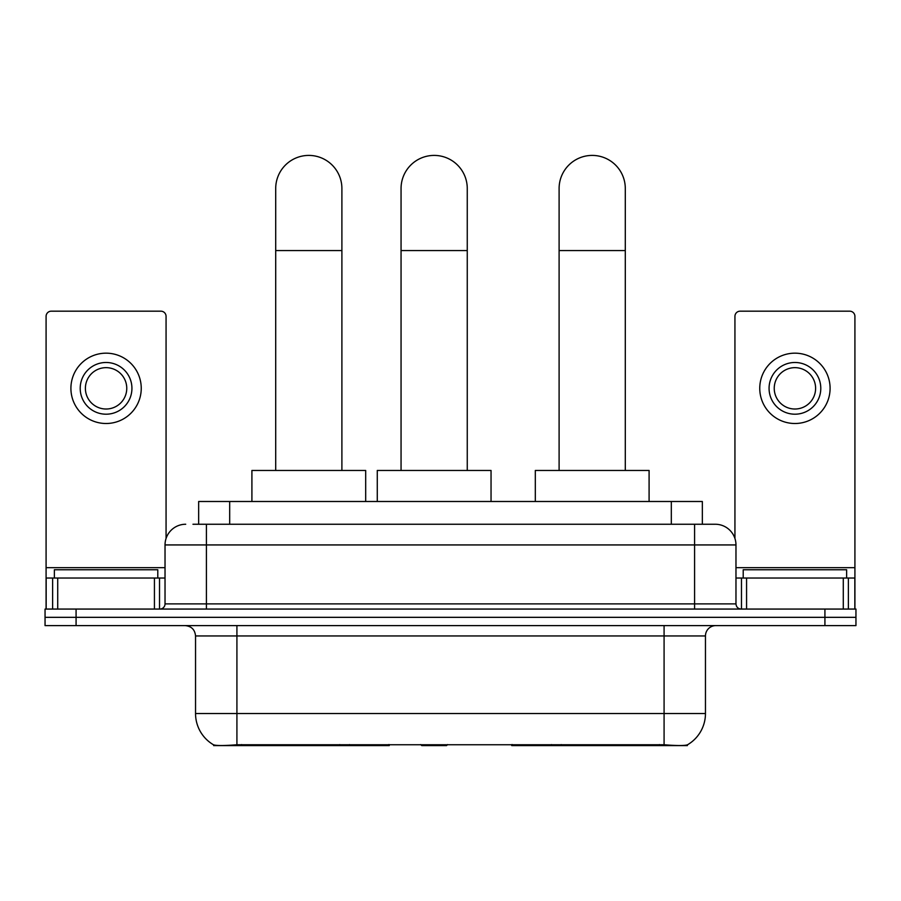 <?xml version="1.0" encoding="UTF-8"?>
<svg xmlns="http://www.w3.org/2000/svg" width="901" height="901" viewBox="0 0 901 901"><rect width="100%" height="100%" fill="white"/><g stroke="black" fill="none" stroke-linecap="round" stroke-linejoin="round"><path stroke-width="1.35" d="M389.255 744.575L389.255 745.589L213.638 745.589L213.638 744.857M198.659 524.247L198.659 501.497L702.341 501.497L702.341 524.247M687.362 744.857L687.362 745.589L511.745 745.589L511.745 744.575M195.54 713.524L236.918 713.524L236.918 635.948L195.54 635.948L195.54 713.524A36.198 36.198 0 0 0 213.436 744.755C216.116 745.791 223.944 745.791 236.918 744.755L664.082 744.755C677.045 745.791 684.873 745.791 687.564 744.755A36.198 36.198 0 0 0 705.46 713.524L705.46 635.948A10.339 10.339 0 0 1 715.799 625.609M76.078 609.065L855.95 609.065L855.95 617.331L45.05 617.331L45.05 625.609L76.078 625.609L76.078 617.331L45.05 617.331L45.05 609.065L76.078 609.065L76.078 617.331L855.95 617.331L855.95 625.609L76.078 625.609M193.433 524.247L708.04 524.247M192.96 524.247L206.408 524.247L206.408 544.936L165.029 544.936L165.029 603.884A5.169 5.169 0 0 1 159.86 609.065M185.719 524.247A20.689 20.689 0 0 0 165.029 544.936M715.281 524.247A20.689 20.689 0 0 1 735.971 544.936L694.592 544.936L694.592 524.247L714.966 524.247M735.971 544.936L735.971 603.884C736.275 607.026 737.998 608.749 741.14 609.065M855.95 609.065L855.95 617.331M157.788 578.025L157.788 569.759L54.364 569.759L54.364 578.025M154.431 609.065L154.431 578.025L57.72 578.025L57.72 609.065M166.066 538.471L166.066 316.352A5.169 5.169 0 0 0 160.896 311.183L51.256 311.183A5.169 5.169 0 0 0 46.086 316.352L46.086 578.025L57.72 578.025M154.431 578.025L165.029 578.025M46.086 609.065L46.086 578.025M106.07 362.484A25.859 25.859 0 0 0 80.212 388.342A25.859 25.859 0 0 0 106.07 414.201A25.859 25.859 0 0 0 131.929 388.342A25.859 25.859 0 0 0 106.07 362.484M106.07 367.653A20.689 20.689 0 0 0 85.392 388.342A20.689 20.689 0 0 0 106.07 409.02A20.689 20.689 0 0 0 126.759 388.342A20.689 20.689 0 0 0 106.07 367.653M106.07 423.504A35.162 35.162 0 0 0 141.243 388.342A35.162 35.162 0 0 0 106.07 353.169A35.162 35.162 0 0 0 70.909 388.342A35.162 35.162 0 0 0 106.07 423.504M846.636 578.025L846.636 569.759L743.212 569.759L743.212 578.025M275.706 470.457L275.706 188.512A33.1 33.1 0 0 1 308.795 155.411A33.1 33.1 0 0 1 341.896 188.512A33.1 33.1 0 0 0 308.795 155.411M341.896 470.457L341.896 188.512M365.682 501.497L365.682 470.457L251.908 470.457L251.908 501.497M559.104 470.457L559.104 188.512A33.1 33.1 0 0 1 592.205 155.411A33.1 33.1 0 0 1 625.294 188.512A33.1 33.1 0 0 0 592.205 155.411M625.294 470.457L625.294 188.512M649.092 501.497L649.092 470.457L535.318 470.457L535.318 501.497M401.058 470.457L401.058 188.512A33.1 33.1 0 0 1 434.158 155.411A33.1 33.1 0 0 1 467.259 188.512A33.1 33.1 0 0 0 434.158 155.411M467.259 470.457L467.259 188.512M447.583 744.575L446.569 745.589L421.747 745.589L420.733 744.575M491.045 501.497L491.045 470.457L377.271 470.457L377.271 501.497M843.28 609.065L843.28 578.025L746.569 578.025L746.569 609.065M854.914 609.065L854.914 578.025L854.914 609.065M843.28 578.025L854.914 578.025L854.914 316.352A5.169 5.169 0 0 0 849.744 311.183L740.104 311.183A5.169 5.169 0 0 0 734.934 316.352L734.934 538.471M735.971 578.025L746.569 578.025M794.93 362.484A25.859 25.859 0 0 0 769.071 388.342A25.859 25.859 0 0 0 794.93 414.201A25.859 25.859 0 0 0 820.788 388.342A25.859 25.859 0 0 0 794.93 362.484M794.93 367.653A20.689 20.689 0 0 0 774.241 388.342A20.689 20.689 0 0 0 794.93 409.02A20.689 20.689 0 0 0 815.608 388.342A20.689 20.689 0 0 0 794.93 367.653M794.93 423.504A35.162 35.162 0 0 0 830.091 388.342A35.162 35.162 0 0 0 794.93 353.169A35.162 35.162 0 0 0 759.757 388.342A35.162 35.162 0 0 0 794.93 423.504M561.244 744.575L561.244 745.589M659.431 745.589L659.431 744.575M339.756 744.575L339.756 745.589M241.569 745.589L241.569 744.575M229.687 524.247L229.687 501.497M671.313 524.247L671.313 501.497M349.475 744.575L349.475 745.589M551.525 744.575L551.525 745.589M512.376 744.575L512.376 745.589M388.624 744.575L388.624 745.589M664.082 625.609L664.082 635.948L236.918 635.948L236.918 625.609M705.46 635.948L664.082 635.948L664.082 713.524L705.46 713.524M664.082 744.755L664.082 713.524L236.918 713.524L236.918 744.755M824.922 625.609L824.922 609.065M206.408 609.065L206.408 603.884L735.971 603.884M165.029 603.884L206.408 603.884L206.408 544.936L694.592 544.936L694.592 609.065M165.029 567.686L46.086 567.686M159.522 578.025L159.522 609.065M46.165 578.025L46.165 609.065M52.63 609.065L52.63 578.025M275.706 250.568L341.896 250.568M559.104 250.568L625.294 250.568M401.058 250.568L467.259 250.568M854.914 567.686L735.971 567.686M854.835 609.065L854.835 578.025M848.37 578.025L848.37 609.065M741.478 609.065L741.478 578.025M195.54 635.948C194.931 629.675 191.485 626.218 185.201 625.609"/></g></svg>
